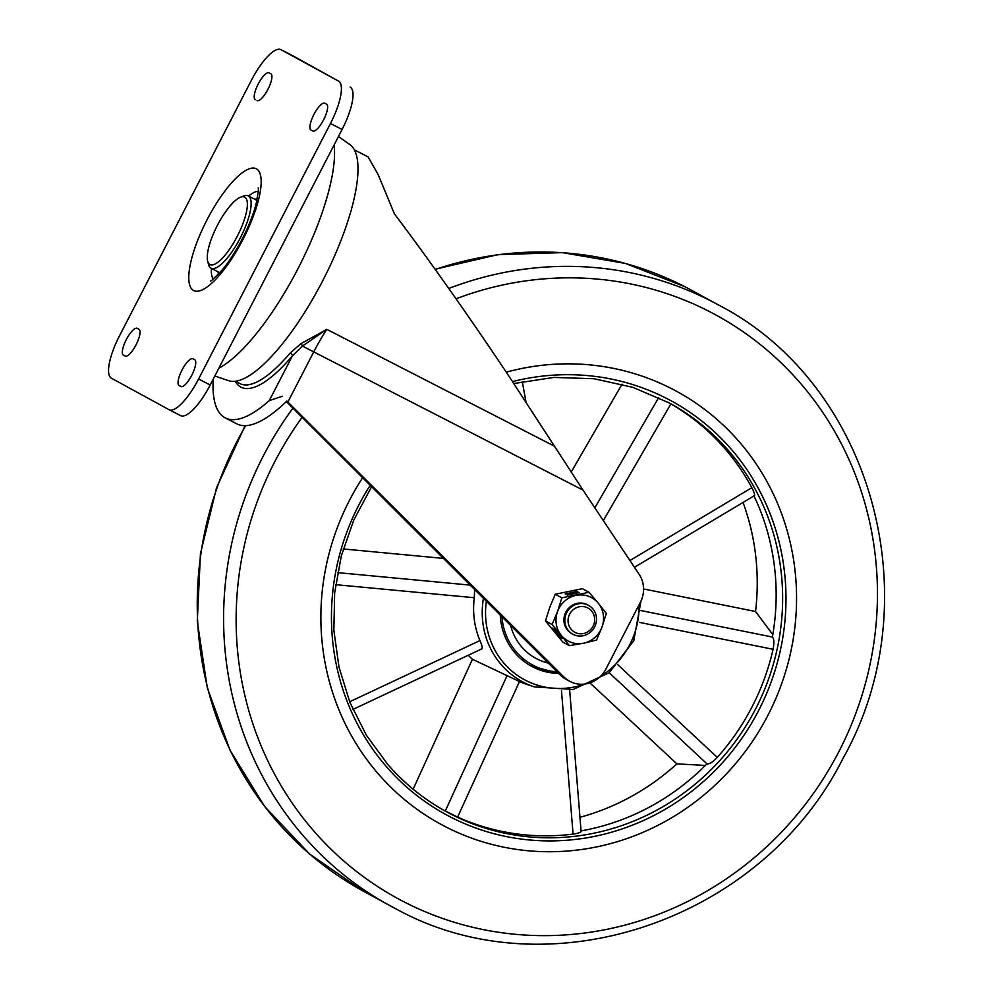 <?xml version="1.0" encoding="UTF-8"?>
<svg xmlns="http://www.w3.org/2000/svg" width="993" height="993" viewBox="0 0 993 993"><rect width="100%" height="100%" fill="white"/><g stroke="black" fill="none" stroke-linecap="round" stroke-linejoin="round"><path stroke-width="1.49" d="M240.591 197.185L243.881 195.956A40.676 12.164 117.2 0 1 248.2 195.869A40.676 12.164 117.2 0 1 240.306 237.886A40.676 12.164 117.2 0 1 211.062 268.234A40.676 12.164 117.2 0 1 208.604 264.672L207.698 261.283A37.933 11.345 -62.8 0 0 237.265 236.297A37.933 11.345 -62.8 0 0 240.591 197.185A37.933 11.345 -62.8 0 0 217.355 225.423A37.933 11.345 -62.8 0 0 207.698 261.283M255.263 99.585A15.069 4.506 117.2 0 1 258.217 84.045A15.069 4.506 117.2 0 1 269.053 72.799A15.069 4.506 117.2 0 1 269.078 72.812L270.878 73.792A15.069 4.506 117.2 0 1 267.949 89.283A15.069 4.506 117.2 0 1 257.088 100.578A15.069 4.506 117.2 0 1 257.063 100.566L257.448 100.703M326.585 104.215L324.785 103.235A15.069 4.506 -62.8 0 0 324.761 103.222A15.069 4.506 -62.8 0 0 313.925 114.456A15.069 4.506 -62.8 0 0 310.97 130.009L312.77 130.989A15.069 4.506 -62.8 0 0 312.795 131.002A15.069 4.506 -62.8 0 0 323.656 119.706A15.069 4.506 -62.8 0 0 326.585 104.215M251.39 80.309L119.495 335.845A41.085 12.276 -62.8 0 0 111.439 378.234L168.947 409.637A41.085 12.276 -62.8 0 0 169.033 409.687A41.085 12.276 -62.8 0 0 198.575 379.016L330.458 123.492A41.085 12.276 -62.8 0 0 338.514 81.091L281.019 49.7A41.085 12.276 -62.8 0 0 280.932 49.65A41.085 12.276 -62.8 0 0 251.39 80.309M123.368 355.122L125.168 356.102A15.069 4.506 -62.8 0 0 125.205 356.115A15.069 4.506 -62.8 0 0 136.053 344.819A15.069 4.506 -62.8 0 0 138.983 329.328L137.195 328.348A15.069 4.506 -62.8 0 0 137.158 328.335A15.069 4.506 -62.8 0 0 126.322 339.569A15.069 4.506 -62.8 0 0 123.368 355.122L125.565 356.239M192.903 358.771L194.69 359.751A15.069 4.506 117.2 0 1 191.773 375.242A15.069 4.506 117.2 0 1 180.912 386.538A15.069 4.506 117.2 0 1 180.875 386.513L179.088 385.532A15.069 4.506 117.2 0 1 182.042 369.992A15.069 4.506 117.2 0 1 192.865 358.746A15.069 4.506 117.2 0 1 192.903 358.771M292.476 55.571A41.085 12.276 117.2 0 1 292.55 55.62A41.085 12.276 117.2 0 1 292.637 55.658L281.019 49.7M338.514 81.091L292.637 55.658M350.144 87.061A41.085 12.276 117.2 0 1 342.089 129.45L330.458 123.492M198.575 379.016L210.193 384.986L342.089 129.45M210.193 384.986A41.085 12.276 117.2 0 1 180.652 415.645A41.085 12.276 117.2 0 1 180.577 415.608L169.108 409.724M218.857 368.204A136.935 40.936 -62.8 0 0 298.123 268.383A136.935 40.936 -62.8 0 0 334.107 144.928M214.848 375.962L228.675 380.729A132.826 39.708 -62.8 0 0 322.626 280.92A132.826 39.708 -62.8 0 0 349.871 144.593L338.452 136.513M354.302 149.806L368.093 156.894L378.184 174.644L394.42 213.892C427.151 257.026 471.439 319.808 509.272 376.695L583.003 490.095L639.169 574.388A27.382 26.128 118.6 0 1 640.411 602.217L605.891 669.083A27.382 26.128 118.6 0 1 570.081 681.483A27.382 26.128 118.6 0 1 569.523 681.186L565.923 679.224A27.382 26.128 118.6 0 1 560.238 674.967L286.307 401.569M290.204 352.962L300.904 343.69L326.796 329.353L302.431 346.048L292.339 355.941A2.743 1.601 40.3 0 0 290.204 352.962A130.095 38.888 -62.8 0 1 239.983 383.596L235.49 381.287M560.238 674.967L563.838 676.928A27.382 26.128 118.6 0 0 569.523 681.186M563.838 676.928L286.865 401.035A171.317 51.214 -62.8 0 1 236.93 423.899L225.312 417.929A171.317 51.214 -62.8 0 0 269.277 400.613L292.339 355.941A132.826 39.708 117.2 0 1 235.279 381.312M282.372 396.257L269.277 400.613M213.172 379.214A171.317 51.214 -62.8 0 0 225.312 417.929M445.671 826.821A246.487 235.204 118.6 0 0 766.584 717.865A246.487 235.204 118.6 0 0 676.854 391.453A246.487 235.204 118.6 0 0 671.764 388.76A246.487 235.204 118.6 0 0 506.244 372.164A246.487 235.204 -61.4 0 1 676.854 391.453A246.487 235.204 -61.4 0 1 738.966 441.475A246.487 235.204 -61.4 0 1 742.181 755.524A246.487 235.204 -61.4 0 1 440.594 824.128A246.487 235.204 118.6 0 0 445.671 826.821M362.631 477.745A246.487 235.204 118.6 0 0 440.594 824.128A246.487 235.204 -61.4 0 1 378.47 774.106A246.487 235.204 -61.4 0 1 362.631 477.745M558.711 673.44A64.359 61.417 -61.4 0 1 531.466 666.241A64.359 61.417 -61.4 0 1 515.243 653.183A64.359 61.417 -61.4 0 1 500.273 615.114M468.262 655.256A88.625 84.566 118.6 0 0 472.432 659.253L519.488 681.533L457.612 817.09L445.298 811.008A232.796 222.147 -61.4 0 1 443.213 809.928M483.442 598.32A82.295 78.534 -61.4 0 0 501.453 664.913A82.295 78.534 -61.4 0 0 534.271 686.895L526.563 684.301A83.747 79.912 -61.4 0 1 519.488 681.533M457.612 817.09A232.796 222.147 118.6 0 0 573.073 834.108L561.479 690.793M580.719 830.955C581.848 832.072 579.304 833.115 573.073 834.108M617.82 664.739L717.281 757.398C712.639 762.202 709.188 764.337 706.942 763.816A232.796 222.147 -61.4 0 1 581.054 830.893M717.281 757.398A232.796 222.147 118.6 0 0 773.075 649.298L639.542 622.412M753.972 495.917A232.796 222.147 -61.4 0 1 772.38 637.047C774.068 638.636 774.292 642.719 773.075 649.298M629.922 560.524L751.862 487.7C754.68 493.31 755.338 495.929 753.811 495.581M751.862 487.7A232.796 222.147 118.6 0 0 724.642 448.364A232.796 222.147 118.6 0 0 670.883 403.89L603.322 520.605M667.681 402.066L670.883 403.89M470.21 585.113L337.57 572.613M343.255 548.955L443.437 558.401M413.125 789.187L472.432 659.253M507.138 675.538L445.298 811.008M591.009 683.867L676.891 763.865L705.34 765.442M609.181 672.733L706.942 763.816M676.891 763.865A235.54 224.753 -61.4 0 1 579.962 817.289M772.802 634.626L755.536 611.502A235.54 224.753 -61.4 0 0 743.037 502.446M643.588 588.948L755.536 611.502M772.38 637.047L640.994 610.583M571.149 472.147L622.077 384.167M658.694 397.548L594.832 507.857M349.66 701.778L479.942 640.597A83.747 79.912 -61.4 0 1 474.306 597.724L335.622 584.654M474.629 589.519L474.306 597.724M479.942 640.597C482.437 646.369 482.896 649.099 481.295 648.789M548.372 663.138A55.323 52.79 -61.4 0 1 536.94 658.918A55.323 52.79 -61.4 0 1 535.798 658.309A55.323 52.79 -61.4 0 1 510.601 625.429M535.624 658.21A55.323 52.79 118.6 0 0 536.58 658.719A55.323 52.79 118.6 0 0 548.235 662.989M570.032 627.762A13.79 13.157 -61.4 0 1 574.388 608.821A13.79 13.157 -61.4 0 1 592.697 612.544A13.79 13.157 -61.4 0 1 588.34 631.486A13.79 13.157 -61.4 0 1 570.032 627.762M567.164 628.842A16.434 15.677 -61.4 0 1 569.274 608.932A16.434 15.677 -61.4 0 1 588.539 605.358A16.434 15.677 -61.4 0 1 594.174 610.72A16.434 15.677 -61.4 0 1 592.064 630.629A16.434 15.677 -61.4 0 1 572.8 634.204A16.434 15.677 -61.4 0 1 567.164 628.842M588.092 605.122A16.434 15.677 118.6 0 0 567.859 609.057A16.434 15.677 118.6 0 0 567.475 630.034A16.434 15.677 118.6 0 0 572.353 633.956M552.083 624.523L557.557 611.489L561.877 597.836L588.998 592.287L598.245 603.173A24.651 23.522 -61.4 0 1 602.006 627.092A24.651 23.522 -61.4 0 1 583.536 643.216L569.399 645.673L562.795 642.061L545.48 620.923L552.083 624.523L561.318 635.408A24.651 23.522 -61.4 0 1 557.557 611.489A24.651 23.522 -61.4 0 1 576.014 595.378A24.651 23.522 -61.4 0 1 598.245 603.173L606.326 613.438L602.006 627.092L596.52 640.125L583.536 643.216A24.651 23.522 118.6 0 1 561.318 635.408L569.399 645.673M560.114 637.283L562.274 638.462L554.764 629.301L552.617 628.122L560.114 637.283L560.971 636.885M545.48 620.923L549.799 607.257L555.273 594.224L561.877 597.836M576.933 591.468L565.191 593.864L567.351 595.043L579.093 592.647L576.933 591.468L577.057 592.262L566.283 594.472M555.273 594.224L582.394 588.675L588.998 592.287M554.516 629.165L560.722 636.749M578.112 592.846L577.057 592.262M257.324 198.401A44.437 13.281 -62.8 0 0 255.064 199.394M248.573 196.068A49.774 14.883 117.2 0 1 258.23 191.364M217.926 271.759A44.437 13.281 -62.8 0 0 218.435 274.18M207.003 219.85A68.467 20.468 117.2 0 1 256.38 168.822A68.467 20.468 117.2 0 1 242.95 239.474A68.467 20.468 117.2 0 1 193.573 290.502A68.467 20.468 117.2 0 1 207.003 219.85M213.247 279.021A49.774 14.883 117.2 0 1 211.435 268.433M181.272 386.662L179.088 385.532M313.155 131.126L310.97 130.009M583.003 490.095L313.738 351.894A82.158 24.564 -62.8 0 1 326.796 329.353L554.454 446.205M300.904 343.69A2.743 1.005 56.1 0 1 302.431 346.048L313.738 351.894L288.044 401.668M302.108 417.333A332.332 317.115 118.6 0 0 404.374 902.041A332.332 317.115 118.6 0 0 838.924 751.54A332.332 317.115 118.6 0 0 709.201 311.43A332.332 317.115 118.6 0 0 456.035 298.806M396.915 909.377A342.349 326.685 -61.4 0 1 389.852 905.641A342.349 326.685 -61.4 0 1 292.935 408.173M448.774 288.479A342.349 326.685 -61.4 0 1 710.938 300.966A342.349 326.685 -61.4 0 1 717.989 304.702L691.637 290.316A342.349 326.685 118.6 0 0 684.587 286.58A342.349 326.685 118.6 0 0 435.244 269.463M245.681 425.662A342.349 326.685 118.6 0 0 363.512 891.255L309.729 854.117L264.635 806.49L230.041 750.286L207.289 687.739L197.297 621.357L200.437 553.771L216.586 487.675L245.097 425.687M486.371 601.249A79.564 75.927 118.6 0 0 504.134 663.436A79.564 75.927 118.6 0 0 584.902 684.04M512.537 381.597A235.54 224.753 -61.4 0 1 730.96 448.873A235.54 224.753 -61.4 0 1 707.004 778.326A235.54 224.753 -61.4 0 1 386.476 766.72A235.54 224.753 -61.4 0 1 370.203 485.304M387.866 764.598A232.796 222.147 118.6 0 0 446.44 811.728A232.796 222.147 118.6 0 0 731.27 746.922A232.796 222.147 118.6 0 0 728.241 450.325A232.796 222.147 118.6 0 0 669.567 403.084L632.988 387.369L593.988 378.718L553.833 377.427L513.815 383.534M514.175 384.08L514.064 383.459M600.269 676.618A79.564 75.927 118.6 0 0 639.07 604.811M557.011 671.752A62.72 59.853 -61.4 0 1 533.551 665.484A62.72 59.853 -61.4 0 1 501.961 616.802M558.476 673.204A64.359 61.417 -61.4 0 1 532.372 666.713A64.359 61.417 -61.4 0 1 531.255 666.129M211.062 268.234L219.788 272.715M258.13 188.037C258.937 187.056 258.279 192.245 256.169 203.59C253.389 214.401 248.734 226.218 242.193 239.04C235.701 251.477 228.961 261.867 221.973 270.208C213.992 278.536 210.156 282.086 210.479 280.87M169.033 409.687L180.652 415.645M280.932 49.65L292.55 55.62M248.2 195.869L256.926 200.35M363.512 891.255L396.927 909.389C549.266 992.702 761.991 920.399 843.082 758.28C931.943 600.293 872.512 383.881 717.989 304.702M435.083 269.227L498.176 254.593L562.398 252.632L625.317 263.418L684.562 286.567M446.44 811.728C424.148 799.514 404.61 783.787 387.829 764.523L366.343 735.168L349.921 702.423L338.998 667.159L333.859 630.319L334.653 592.871L341.344 555.795L353.769 520.084L371.593 486.694M754.395 495.668L634.44 567.301M526.005 402.016L522.281 381.61M569.659 690.048L581.104 831.402M481.953 648.826L352.887 709.436M534.271 686.895L573.147 689.477L609.218 672.708L633.782 640.684L640.944 601.113M531.032 666.005L558.488 673.229M588.539 605.358L587.657 604.874M572.8 634.204L571.906 633.72"/></g></svg>
